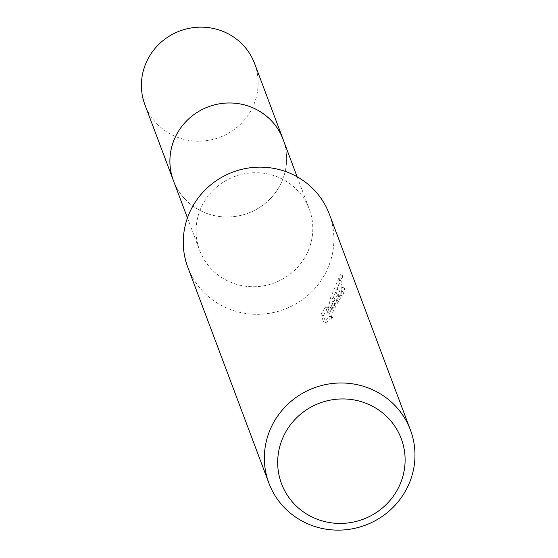 <?xml version="1.0" encoding="UTF-8"?>
<svg xmlns="http://www.w3.org/2000/svg" width="558" height="558" viewBox="0 0 558 558"><rect width="100%" height="100%" fill="white"/><g stroke="black" fill="none" stroke-linecap="round" stroke-linejoin="round"><path stroke-width="0.42" stroke-dasharray="2.79 2.09" d="M306.991 253.471A58.576 56.783 -20.6 0 1 251.505 286.707A58.576 56.783 -20.6 0 1 199.618 250.319A58.576 56.783 -20.6 0 1 201.905 205.972A58.576 56.783 -20.6 0 1 257.391 172.736A58.576 56.783 -20.6 0 1 309.285 209.124A58.576 56.783 -20.6 0 1 306.991 253.471M283.087 139.395A58.576 56.783 -20.6 0 1 280.8 183.742A58.576 56.783 -20.6 0 1 225.313 216.978A58.576 56.783 -20.6 0 1 173.426 180.59M329.346 214.132A75.595 73.286 -20.6 0 1 326.395 271.369A75.595 73.286 -20.6 0 1 254.783 314.259A75.595 73.286 -20.6 0 1 187.809 267.303M320.941 314.67L323.312 315.744L325.886 322.594L323.514 321.52L320.941 314.67L325.481 306.802L327.567 312.354L330.566 297.742L340.296 274.613L339.306 282.048L336.997 291.771L333.593 301.125L330.357 307.807L341.991 287.077L342.368 287.607A73.077 70.845 -20.6 0 1 340.261 295.238L342.535 296.263A75.595 73.286 159.4 0 0 344.691 288.66L344.314 288.13L332.638 308.839L336.948 299.479L339.243 292.873L341.377 284.364L342.668 275.68L332.833 298.76L329.869 313.394L327.783 307.849L323.319 315.737M325.893 322.587L332.533 317.481L331.299 317.272L332.645 312.438L337.953 302.143L341.642 296.2L342.535 296.263M340.261 295.238L339.369 295.168L338.315 296.542L330.357 311.406L328.99 316.233L330.238 316.442L323.521 321.513M330.357 307.807L332.638 308.839M340.296 274.606L342.668 275.68M330.566 297.742L332.833 298.76M327.567 312.354L329.869 313.394M325.481 306.802L327.783 307.849M330.238 316.442L332.533 317.481M342.368 287.607L344.691 288.66M254.615 63.563A58.59 56.797 -20.6 0 1 238.915 125.676A58.59 56.797 -20.6 0 1 174.375 136.006A58.59 56.797 -20.6 0 1 144.927 104.771M283.506 140.497A58.59 56.797 -20.6 0 1 266.947 201.905A58.59 56.797 -20.6 0 1 202.861 211.831A58.59 56.797 -20.6 0 1 173.838 181.692M187.453 217.941L199.618 250.319M342.291 295.935L340.01 294.91M331.591 317.607L329.29 316.567M344.314 288.123L341.991 287.077M297.121 176.746L309.285 209.124"/><path stroke-width="0.84" d="M187.453 217.941L173.426 180.59A58.576 56.783 -20.6 0 1 175.714 136.243A58.576 56.783 -20.6 0 1 231.2 103.007A58.576 56.783 -20.6 0 1 283.087 139.395L297.121 176.746M268.893 483.137L187.809 267.303A75.595 73.286 -20.6 0 1 190.766 210.066A75.595 73.286 -20.6 0 1 262.379 167.177A75.595 73.286 -20.6 0 1 329.346 214.132L410.423 429.974A75.595 73.286 -20.6 0 1 407.473 487.211A75.595 73.286 -20.6 0 1 335.86 530.1A75.595 73.286 -20.6 0 1 268.893 483.137A75.595 73.286 -20.6 0 1 271.844 425.907A75.595 73.286 -20.6 0 1 343.456 383.018A75.595 73.286 -20.6 0 1 410.423 429.974M398.768 487.12A63.954 62.001 -20.6 0 1 313.673 517.775A63.954 62.001 -20.6 0 1 284.022 435.254A63.954 62.001 -20.6 0 1 369.117 404.599A63.954 62.001 -20.6 0 1 398.768 487.12M173.838 181.692A58.59 56.797 -20.6 0 1 173.412 180.597L144.927 104.771A58.59 56.797 -20.6 0 1 160.634 42.652A58.59 56.797 -20.6 0 1 225.167 32.329A58.59 56.797 -20.6 0 1 254.615 63.563L283.101 139.388A58.59 56.797 -20.6 0 1 283.506 140.497M173.412 180.597A58.59 56.797 -20.6 0 1 189.12 118.484A58.59 56.797 -20.6 0 1 253.653 108.154A58.59 56.797 -20.6 0 1 283.101 139.388"/></g></svg>

